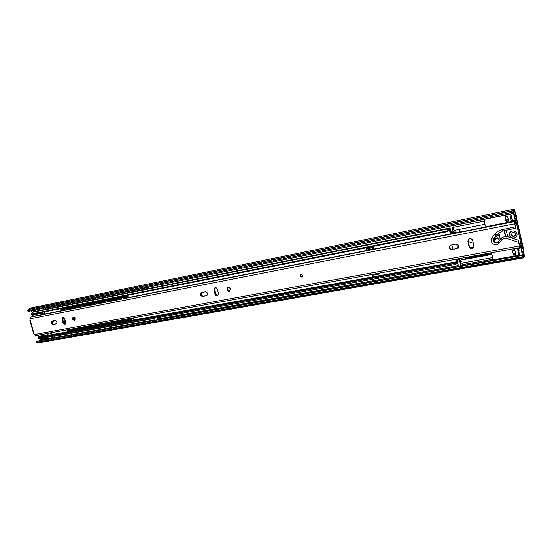 <?xml version="1.0" encoding="UTF-8"?>
<svg xmlns="http://www.w3.org/2000/svg" width="552" height="552" viewBox="0 0 552 552"><rect width="100%" height="100%" fill="white"/><g stroke="black" fill="none" stroke-linecap="round" stroke-linejoin="round"><path stroke-width="0.83" d="M522.516 255.638L522.468 256.777L523.744 257.839L524.283 256.197L523.889 252.367M522.675 252.692L521.951 251.001L521.916 248.579L523.013 248.379L523.075 250.801L523.779 252.499L523.738 250.077L516.603 218.337M515.727 214.307L515.761 216.66L516.499 218.44L516.465 216.087L514.374 209.67M522.91 255.88L523.517 256.549L524.014 254.934L523.765 252.961M515.14 212.692L514.623 210.961L513.829 210.54L513.519 212.113M513.353 212.879L512.911 212.189L513.236 210.595L513.581 209.249L514.057 209.719M52.261 322.879L53.026 323.141M511.766 234.6L513.146 235.952M43.525 338.003L45.871 337.921M35.68 310.058L36.004 311.211M38.254 310.755L37.895 309.472M35.052 310.279L35.349 311.342M41.345 339.232L41.124 338.431M33.713 312.066L33.348 310.762M42.87 338.121L42.994 338.576L39.351 340.039L39.565 340.791L42.49 340.273L42.276 339.514L39.351 340.039M53.551 337.472L46.12 338.797L45.781 337.603M458.332 265.595L157.479 319.022M55.924 320.677L56.98 322.575M52.399 323.375L53.378 321.519L53.082 320.885M36.625 309.727L34.148 310.597L34.051 310.245M31.133 310.838L31.236 311.19L34.148 310.597M45.913 338.052L42.276 339.514M42.994 338.576L43.615 338.328M46.12 338.797L42.49 340.273M522.275 255.486L36.48 341.384L36.522 342.323L522.468 256.777M39.572 342.723L36.522 342.323M513.25 213.355L28.048 311.459L27.6 310.666L30.367 308.085L513.532 209.256M512.911 212.189L27.6 310.666M449.549 226.237L451.391 232.827L453.654 232.371M452.136 232.675L452.35 233.565M457.946 258.86L457.387 259.474L457.373 261.296L458.588 266.747M454.006 228.638L453.344 227.314L453.268 229.114L453.951 230.432M513.091 220.607L513.298 221.531M515.499 214.348L514.664 211.561L513.802 210.616L513.312 212.692L515.202 220.193L512.511 220.724L510.786 214.031L451.881 225.934L453.019 231.047L453.682 232.371L454.268 232.006L454.634 233.117M512.511 220.724L515.637 219.841L515.83 220.303L521.523 246.889L521.26 249.78L522.558 255.831L523.517 256.507L523.669 252.512M522.792 248.421L516.382 218.461M461.286 261.365L460.658 260.102L460.582 261.952L461.231 263.207M457.891 259.067L460.182 258.653L459.685 259.054L459.671 260.882L460.796 265.947L519.694 255.521L518.563 250.27L518.901 247.793M460.941 258.315L461.313 259.978M462.003 263.069L462.348 264.643L492.729 259.24M460.796 265.947L462.348 264.643M507.654 236.718L506.26 230.232M512.96 238.457L514.892 238.064C516.568 237.146 517.272 235.773 517.003 233.938C516.01 231.322 514.133 230.432 511.359 231.274C509.655 232.192 508.944 233.572 509.213 235.421L510.807 237.753M453.654 225.575L454.013 227.182M454.703 230.281L455.303 232.985M459.788 232.102L459.181 229.39M491.556 253.906L465.667 258.591L465.426 257.501M460.285 231.999L459.685 229.294M473.782 246.916L469.786 247.337M498.925 233.903L497.097 234.124M515.313 235.628L514.919 235.863C513.339 236.353 512.263 235.849 511.697 234.358L512.173 232.551M491.542 253.623L466.102 258.232L465.922 257.411M511.324 234.697L512.546 232.337C514.126 231.854 515.195 232.357 515.761 233.848L514.561 236.208C512.967 236.698 511.89 236.194 511.324 234.697M510.614 231.716L509.668 235.007C510.662 237.629 512.553 238.512 515.333 237.65L516.141 237.139M473.678 247.199L470.166 247.738M457.849 244.426L458.567 247.655M499.084 234.158L496.8 234.434M468.469 239.658L469.007 241.652L470.29 242.48L472.995 241.962M457.615 248.372L456.642 244.005M452.916 249.269L451.791 244.84M466.102 258.232L465.667 258.591M484.228 219.399C484.304 222.628 484.911 225.05 486.029 226.672L511.883 221.566L512.518 220.724M486.146 226.651L486.25 227.12M491.563 252.754L493.053 259.826L518.928 255.238L519.501 254.617M515.727 254.541L513.47 254.941L512.477 250.008M513.25 254.424L515.554 254.017M506.218 221.145L508.468 220.696M518.466 248.434L518.349 247.889M508.571 220.979L506.384 221.407L505.17 216.536M506.08 221.656L504.914 216.584L507.474 216.073L508.64 221.145L506.384 221.407M510.103 214.169C510.248 217.433 510.841 219.903 511.883 221.566M511.69 218.937L511.048 215.708M517.431 248.055L518.928 255.238M518.97 252.899L518.349 249.683M502.548 223.408L502.651 223.884M505.763 236.318L504.528 230.598M504.059 230.702L505.273 236.311M494.488 237.429L494.909 239.347M513.229 255.196L515.796 254.741L514.761 249.594L512.201 250.056L513.47 254.941M494.088 237.96L494.502 239.865M500.291 239.257L499.339 234.862L498.18 233.151M515.699 214.314L514.602 214.535L514.643 216.888L515.382 218.661L516.499 218.44M499.519 240.175C498.642 238.692 497.366 238.229 495.703 238.795L494.199 241.735L494.495 242.494M494.537 237.629L497.235 235.966L499.615 236.139M500.071 238.243L496.917 237.753L495.786 238.719M495.379 236.78L497.607 235.649L499.519 235.69M496.158 238.402L496.476 238.009M450.404 233.951L449.321 229.377L448.776 230.453L448.141 230.149L447.769 231.55L447.361 230.943L447.907 228.901L448.548 229.204L449.087 228.135L450.729 233.889M456.366 259.15L456.842 263.428L456.338 263.118L455.524 264.456L454.634 263.476L454.696 262.538L455.303 263.214L456.118 261.876L456.621 262.186L456.042 259.205M374.118 249.014L373.656 247.041L366.342 248.862L366.618 250.028L372.814 248.807L372.545 247.634L366.342 248.862M367.825 249.794L367.936 250.235M64.536 323.838L65.108 323.727M52.516 323.782L51.936 321.699M75.01 319.808L74.361 317.455M64.694 323.934L65.143 323.845M39.468 338.728L37.819 338.169L38.157 337.417L454.696 262.538M34.507 311.908L35.08 311.39L47.058 308.982M447.769 231.55L31.692 314.433L31.029 314.053L32.582 312.294L447.851 228.914M454.634 263.476L37.819 338.169M372.338 274.406L372.538 275.269L378.741 274.144L379.735 273.067M378.741 274.144L378.541 273.281M373.925 248.207L372.814 248.807M373.656 247.041L372.545 247.634M368.239 249.711L368.343 250.153M447.361 230.943L31.029 314.053M518.535 242.342L518.39 240.237L519.715 246.075L520.129 244.722L520.639 245.254L520.853 246.254L520.398 246.226L519.991 247.593L518.535 242.342L506.501 238.388C504.776 237.912 503.32 238.305 502.134 239.575L499.125 243.156C495.779 247.462 488.52 242.087 491.963 237.877L494.523 234.476C496.476 231.943 499.077 230.308 502.313 229.577L515.209 226.837L514.54 221.6L515.057 222.09L515.382 221.124L515.706 222.228L515.34 223.601L514.823 223.118L514.83 223.615L515.816 228.217M515.209 226.837L515.789 228.224L502.941 230.936L515.789 228.224M35.542 335.575L33.486 333.166M514.567 223.836L29.877 318.815L30.27 320.215L29.849 320.27L30.236 320.07M457.028 248.683L457.573 248.517C459.65 246.206 459.119 244.708 455.993 244.039L450.349 245.178C448.265 247.475 448.783 248.966 451.902 249.649L458.181 248.117M473.83 245.75L472.705 240.631C472.091 239.002 470.939 238.429 469.241 238.912L467.896 241.548L469.021 246.647C469.648 248.297 470.808 248.862 472.519 248.359L473.83 245.75M56.021 324.003L56.18 323.955C57.415 322.368 57.035 321.223 55.048 320.505L51.936 321.112C50.708 322.692 51.081 323.845 53.061 324.555L56.38 323.865M65.702 322.347L64.639 318.511L62.617 317.062L61.879 319.042L62.942 322.865L64.977 324.321L65.702 322.347M72.312 319.077L74.32 320.512L75.051 318.559L73.043 317.131L72.312 319.077M206.386 295.762L206.641 295.686C208.201 293.843 207.78 292.56 205.378 291.835L201.432 292.608C199.872 294.444 200.293 295.727 202.681 296.458L207.014 295.479L203.302 296.176C201.135 295.686 200.597 294.478 201.694 292.539M218.509 293.671L217.405 289.358C216.915 288.047 216.087 287.523 214.921 287.778L213.948 290.021L215.045 294.32C215.542 295.63 216.377 296.155 217.55 295.893L218.509 293.671M226.913 289.821C227.396 291.118 228.224 291.635 229.397 291.366L230.357 289.165C229.873 287.868 229.045 287.35 227.879 287.613L226.913 289.821M299.943 275.993L301.992 277.194L302.793 275.455L300.75 274.254L299.943 275.993M300.923 274.199L300.474 275.724L302.351 276.98M518.39 240.237L507.316 236.608L502.465 237.139L497.414 242.459C494.005 243.094 492.743 241.804 493.612 238.588L496.172 235.193L501.706 231.267L502.934 230.936L502.313 229.577M450.121 245.295C448.769 247.648 449.48 249.014 452.247 249.394L457.366 248.428M215.17 287.709L214.555 289.745L215.659 294.037L217.923 295.679M52.343 321.022C51.543 322.72 52.026 323.803 53.792 324.272L56.511 323.762M62.983 317L62.611 318.766L63.666 322.582L65.336 324.1M228.114 287.551L227.514 289.545L229.77 291.159M73.402 317.069L73.03 318.801L74.679 320.291M468.945 239.071L468.22 241.307L469.345 246.399C469.966 248.041 471.132 248.607 472.836 248.103L473.174 247.91M32.582 316.669L34.031 316.165M29.877 318.815L30.588 317.062L514.519 221.6M38.674 335.009L38.405 336.389L38.806 337.3M32.271 314.316L32.423 315.144L33.81 316.206L43.429 314.323L44.546 312.667L45.354 313.929M41.793 312.418L41.952 313.253L43.332 314.323M50.308 335.23L51.819 333.574M48.217 333.27L47.948 334.664L48.348 335.582M50.584 332.842L50.197 333.415L49.604 333.022M71.739 307.243L78.57 305.905M76.776 306.788L76.286 306.905L76.762 306.726M76.286 306.905L68.876 308.395L68.772 307.919M77.17 328.012L75.01 329.158L74.713 329.503L75.265 329.482L79.75 328.668L84.477 326.901M85.063 326.584L79.909 329.13L74.837 329.861M78.77 307.326L78.46 306.505M78.798 306.443L79.108 307.264M70.904 308.885L70.594 308.064M70.932 307.995L71.242 308.816M68.869 308.361L61.072 309.948L60.968 309.465L61.493 309.368L61.596 309.844M68.855 308.299L68.407 308.464M60.968 309.465L63.721 308.83M66.019 308.968L65.916 308.492L70.697 307.471M71.574 307.36L74.968 306.615M65.916 308.492L61.493 309.368M63.735 308.913L67.13 308.168M65.212 324.093L63.252 317.027M69.366 329.434L67.192 330.572L66.889 330.917L67.585 331.352L67.013 331.283M76.542 328.13L74.154 329.282L75.859 328.254M74.865 329.958L74.713 329.503L67.585 331.352M72.022 330.551L71.864 330.096L74.154 329.282M71.864 330.096L67.434 330.896M72.795 329.116L70.456 330.22L69.538 330.386L69.793 329.972M82.055 327.853L83.738 326.818M80.606 327.626L78.315 328.799L77.383 328.971L77.639 328.543M87.699 304.069L94.599 302.724M92.881 303.6L92.35 303.717L92.867 303.524M92.35 303.717L84.787 305.235M93.06 325.128L90.921 326.273L90.645 326.618L91.232 326.598L95.827 325.763L100.519 324.003M98.746 325.142L95.986 326.232L90.77 326.977M94.792 304.166L94.482 303.331M94.813 303.269L95.13 304.097M88.099 305.049L88.12 305.484M86.733 305.76L86.416 304.932M80.137 306.712L80.137 307.057M86.754 304.863L87.071 305.691M84.78 305.201L76.783 306.822M84.766 305.139L84.27 305.318M79.667 305.663L76.68 306.346L77.232 306.243L77.335 306.726M81.868 305.829L81.765 305.346L86.533 304.325M87.547 304.186L88.479 304M90.928 303.441L88.465 304M81.765 305.346L77.232 306.243M79.509 305.78L82.897 305.035M92.398 325.252L90.045 326.404L91.715 325.369M90.804 327.081L90.645 326.618L87.899 327.688L82.752 328.433M82.786 328.53L82.627 328.067L83.2 328.047L83.359 328.509M87.899 327.688L87.74 327.226L90.045 326.404M87.74 327.226L83.2 328.047M88.61 326.253L86.284 327.357L85.339 327.529L85.581 327.101M98.146 324.935L99.795 323.907M96.614 324.728L94.344 325.901L93.385 326.073L93.619 325.639M104.059 300.826L111.035 299.46M109.4 300.322L108.82 300.454L109.379 300.247M108.82 300.454L101.099 302.013L100.988 301.523M109.351 322.168L107.24 323.32L106.984 323.658L107.599 323.638L112.311 322.789L116.969 321.043M115.278 322.14L112.463 323.258L107.102 324.024M111.221 300.923L110.911 300.081M111.235 300.012L111.559 300.854M104.135 301.42L104.376 302.275M102.955 302.551L102.644 301.716M96.151 303.345L96.2 303.89M102.976 301.647L103.293 302.489M101.085 301.972L92.888 303.641L92.784 303.151L93.371 303.041L93.474 303.531M101.071 301.896L100.533 302.096M95.827 302.455L92.784 303.151M98.118 302.613L98.014 302.116L102.769 301.102M103.921 300.937L107.295 300.191M98.014 302.116L93.371 303.041M95.682 302.572L96.628 302.386M99.056 301.827L96.614 302.386M101.154 323.658L99.029 324.804L98.767 325.149L99.519 325.59L98.884 325.514M108.647 322.299L106.343 323.451L107.971 322.423M106.964 323.651L104.176 324.755L99.519 325.59M104.176 324.755L104.017 324.286L106.343 323.451M104.017 324.286L99.36 325.128M104.804 323.348L102.513 324.424L101.54 324.597L101.761 324.162M114.637 321.954L116.251 320.919M113.022 321.754L110.773 322.927L109.793 323.106L110.007 322.658M120.833 297.493L127.774 296.113L128.402 297.528M128.071 297.597L127.643 296.659L125.718 297.107L128.071 296.196M125.718 297.107L117.824 298.701L117.714 298.204M126.049 319.139L123.972 320.291L123.731 320.629L124.379 320.608L129.209 319.732L133.667 318.187L129.368 320.208L123.855 320.988M120.812 298.114L121.054 298.977M119.591 299.267L119.28 298.418M112.422 299.777L112.663 300.64M119.605 298.356L119.922 299.205M117.811 298.653L109.406 300.371L109.303 299.874L109.91 299.757L110.014 300.253M117.797 298.57L117.217 298.791M112.387 299.17L109.303 299.874M114.781 299.308L114.678 298.811L119.411 297.797M120.715 297.604L124.083 296.859M114.678 298.811L109.91 299.757M112.263 299.281L115.63 298.535M117.645 320.664L115.554 321.816L115.306 322.154L116.092 322.603L115.423 322.52M125.304 319.27L123.048 320.429L124.642 319.394M123.696 320.608L120.867 321.74L116.092 322.603M120.867 321.74L120.709 321.271L123.048 320.429M120.709 321.271L115.934 322.133M121.44 320.312L119.149 321.416L118.156 321.595L118.356 321.147M131.555 318.89L133.129 317.848M129.851 318.704L127.622 319.884L126.615 320.063L126.808 319.608M156.63 320.139L157.479 318.407L156.996 317.752M151.386 318.752L150.372 319.215L154.429 318.49L153.891 320.029L154.236 320.56M154.429 318.49L154.815 318.138M86.015 330.42L54.627 336.023M122.772 323.858L85.808 330.648M150.372 319.215L122.565 324.093M154.726 318.352L151.179 318.987M153.891 320.029L53.565 337.81L54.524 336.223M53.917 338.3L53.565 337.81M145.397 287.737L146.466 288.931L147.529 288.972L144.451 289.586M147.529 288.972L149.088 286.985M145.411 288.061L45.312 308.271L46.43 309.051L146.397 288.931M114.906 295.279L115.892 295.32M112.967 295.858L112.318 295.796M78.232 302.655L79.226 302.689M141.422 290.124L140.767 290.076M143.472 289.531L144.3 289.621M52.33 307.864L53.33 307.899M76.424 303.22L75.783 303.145M47.651 309.044L46.968 308.941M50.618 308.416L49.977 308.333M458.539 266.519L157.072 319.863M53.772 338.141L43.063 340.039M458.567 266.644L156.754 320.029M53.848 338.231L42.635 340.211M523.165 257.204L38.178 342.433M523.248 257.308L38.35 342.488M513.236 210.595L29.001 309.279M513.222 210.788L28.89 309.444M513.146 220.834L515.83 220.303M520.156 247.144L521.523 246.889M452.198 232.896L454.489 232.44M511.925 219.337L514.616 218.799M450.729 231.502L453.019 231.047M471.85 247.282L471.422 247.62M518.563 250.27L521.26 249.78M457.373 261.296L459.671 260.882M518.494 248.393L521.185 247.903M457.387 259.474L459.685 259.054M518.866 248L521.55 247.517M456.663 263.311L456.069 263.421M455.635 262.669L454.841 262.807M448.893 228.521L143.858 289.8M141.657 290.242L115.354 295.527M113.181 295.962L78.743 302.882M76.618 303.31L52.889 308.071M50.791 308.499L34.61 311.749M448.403 230.274L447.907 230.37M519.315 245.978L34.314 334.546M33.865 333.166L30.215 320.222M451.902 249.649L452.247 249.394M213.948 290.021L214.555 289.745M215.045 294.32L215.659 294.037M202.681 296.458L203.302 296.176M53.061 324.555L53.792 324.272M62.942 322.865L63.666 322.582M61.879 319.042L62.611 318.766M515.292 221.393L123.613 298.666M121.971 298.991L115.154 300.336M113.526 300.661L106.812 301.985M105.184 302.303L98.566 303.607M96.952 303.931L90.431 305.215M88.817 305.532L82.386 306.802M80.785 307.119L74.451 308.368M72.85 308.685L66.606 309.913M65.012 310.231L32.609 316.62M520.66 246.454L520.205 246.537M506.501 238.388L507.316 236.608M502.134 239.575L501.092 238.305M499.125 243.156L498.083 241.886M491.963 237.877L493.612 238.588M494.523 234.476L496.172 235.193M44.139 313.398L45.147 313.198M32.423 315.144L41.952 313.253M32.32 314.84L41.842 312.95M38.467 336.699L48.01 334.981M38.405 336.389L47.948 334.664M76.1 306.443L76.204 306.919M81.979 327.895L82.131 328.35M78.508 306.698L74.982 307.395M70.642 308.251L67.137 308.947M70.566 307.478L67.061 308.168M78.432 305.911L74.906 306.608M68.324 308.485L68.22 308.002M73.795 306.926L73.899 307.409M75.265 329.482L75.424 329.937M74.237 329.779L74.078 329.323M79.75 328.668L79.909 329.13M69.317 307.816L69.421 308.299M92.17 303.248L92.274 303.738M98.07 324.983L98.221 325.445M94.53 303.524L90.963 304.228M86.471 305.118L82.924 305.822M86.395 304.331L82.848 305.035M94.461 302.731L90.887 303.441M84.187 305.339L84.083 304.856M89.838 303.745L89.941 304.228M91.232 326.598L91.39 327.06M90.128 326.908L89.976 326.446M95.827 325.763L95.986 326.232M85.249 304.656L85.353 305.139M108.64 299.977L108.744 300.474M114.568 321.995L114.719 322.465M110.959 300.274L107.35 300.985M102.693 301.909L99.105 302.62M102.631 301.109L99.029 301.82M110.897 299.467L107.274 300.184M100.457 302.116L100.354 301.627M106.294 300.474L106.398 300.971M107.599 323.638L107.75 324.107M106.419 323.962L106.267 323.5M112.311 322.789L112.463 323.258M101.589 301.413L101.692 301.903M125.532 296.624L125.635 297.128M131.486 318.932L131.645 319.408M127.802 296.935L124.159 297.659M119.329 298.611L115.699 299.336M119.273 297.804L115.623 298.528M127.753 296.113L124.076 296.845M117.134 298.811L117.031 298.315M123.172 297.128L123.275 297.625M124.379 320.608L124.531 321.085M123.13 320.947L122.972 320.47M129.209 319.732L129.368 320.208M118.342 298.087L118.445 298.584M59.078 335.492L83.587 331.117M54.193 336.361L57.698 335.733M121.764 324.314L148.785 319.498M85.029 330.862L120.239 324.583M523.744 257.839L39.454 342.737M451.391 232.827L453.682 232.371M515.333 237.65L514.892 238.064M514.561 236.208L514.919 235.863M453.93 230.439L484.897 224.271M505.811 220.103L508.13 219.641M452.24 227.534L484.283 221.097M505.19 216.888L507.509 216.425M461.21 263.214L492.184 257.68M513.091 253.948L515.416 253.534M522.654 252.699L523.779 252.499M459.568 260.296L491.597 254.513M512.497 250.739L514.823 250.318M496.193 236.297L496.565 235.987M496.917 237.753L495.703 238.795M456.842 263.428L456.028 263.573M455.524 264.456L39.351 338.749M456.062 261.883L129.83 320.608M127.546 321.016L121.364 322.133M119.087 322.54L113.001 323.638M110.738 324.045L104.742 325.121M102.493 325.528L96.586 326.591M94.344 326.991L88.534 328.04M86.298 328.44L80.578 329.468M78.356 329.875L72.726 330.883M70.504 331.283L50.653 334.857M449.066 228.135L147.998 288.682M448.776 230.453L447.824 230.639M515.34 223.601L514.85 223.698M515.368 221.124L502.603 223.643M486.195 226.886L123.827 298.432M121.675 298.86L115.375 300.102M113.229 300.523L107.026 301.751M104.894 302.172L98.787 303.379M96.662 303.8L90.645 304.987M88.527 305.401L82.607 306.574M80.495 306.988L74.665 308.14M72.56 308.554L66.82 309.686M64.729 310.1L43.546 314.281M33.499 333.201L29.849 320.27M519.991 247.593L35.487 335.582M520.764 246.544L520.191 246.647M520.081 244.729L519.384 244.853M502.465 237.139L497.414 242.459M501.706 231.267L502.941 230.936M33.907 316.199L43.429 314.323M75.189 306.588L74.141 306.829M67.344 308.147L66.309 308.382M66.889 330.917L67.047 331.373M71.905 306.422L71.746 307.326M71.884 307.809L72.94 308.713M74.382 308.423L75.003 307.181M74.92 306.65L74.43 305.918M64.073 307.981L63.915 308.878M64.053 309.361L65.101 310.258M66.537 309.969L67.158 308.74M67.075 308.209L66.592 307.485M77.763 327.909L77.659 328.785M77.949 329.482L78.86 330.096M80.185 329.861L80.847 328.888M69.918 329.33L69.814 330.206M70.104 330.896L71.008 331.51M72.326 331.269L72.988 330.296M91.17 303.414L90.1 303.662M83.131 305.014L82.069 305.249M76.68 306.346L76.783 306.829M84.684 304.759L84.787 305.249M87.865 303.241L87.706 304.159M87.844 304.649L88.906 305.56M90.355 305.27L90.983 304.021M90.901 303.483L90.411 302.737M79.833 304.842L79.674 305.753M79.812 306.236L80.868 307.147M82.317 306.857L82.945 305.608M82.862 305.077L82.372 304.338M93.743 325.004L93.64 325.894M93.937 326.598L94.854 327.226M96.193 326.984L96.855 326.011M85.705 326.467L85.601 327.35M85.891 328.054L86.809 328.668M88.141 328.433L88.796 327.46M107.557 300.164L106.46 300.412M99.312 301.799L98.228 302.047M106.984 323.658L107.136 324.127M98.767 325.149L98.918 325.618M104.225 299.984L104.066 300.909M104.204 301.406L105.273 302.33M106.743 302.041L107.371 300.771M107.288 300.226L106.791 299.474M95.993 301.627L95.834 302.544M95.972 303.034L97.035 303.959M98.497 303.669L99.125 302.406M99.043 301.861L98.546 301.116M110.131 322.03L110.027 322.927M110.324 323.644L111.256 324.272M112.601 324.031L113.263 323.058M101.885 323.527L101.782 324.417M102.079 325.128L103.003 325.756M104.342 325.514L105.004 324.548M115.906 298.508L114.802 298.756M123.731 320.629L123.889 321.105M115.306 322.154L115.458 322.63M120.998 296.645L120.84 297.576M120.978 298.08L122.061 299.018M123.538 298.729L124.172 297.445M124.09 296.893L123.586 296.127M112.56 298.322L112.401 299.253M112.539 299.757L113.615 300.688M115.085 300.398L115.72 299.122M115.637 298.57L115.133 297.811M126.932 318.98L126.829 319.884M127.132 320.615L128.064 321.25M129.423 321.009L130.093 320.036M118.48 320.512L118.376 321.409M118.673 322.14L119.605 322.775M120.957 322.534L121.619 321.561M46.43 309.051L50.287 308.271M50.943 308.14L76.135 303.076M76.818 302.938L112.739 295.713L113.47 296.051M113.457 295.568L141.243 289.979M141.995 289.828L146.466 288.931M112.656 295.982L79.067 302.731M141.084 290.269L115.741 295.361M76.155 303.317L53.164 307.94M50.37 308.499L47.589 309.058M50.356 308.257L51.06 308.582M143.63 290L144.003 289.634M141.208 289.986L141.947 290.338M115.126 295.72L115.485 295.375M78.522 303.069L78.867 302.751M76.176 303.069L76.894 303.4"/></g></svg>
